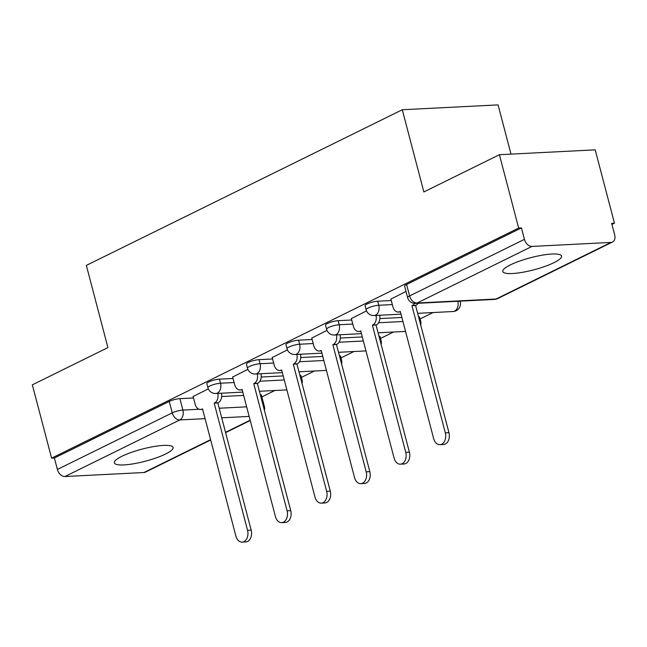 <?xml version="1.0" encoding="UTF-8"?>
<svg xmlns="http://www.w3.org/2000/svg" width="647" height="647" viewBox="0 0 647 647"><rect width="100%" height="100%" fill="white"/><g stroke="black" fill="none" stroke-linecap="round" stroke-linejoin="round"><path stroke-width="0.97" d="M233.049 378.471L219.462 379.158A7.788 1.609 165.3 0 0 208.803 381.94A7.788 1.609 165.3 0 0 206.854 383.639L207.922 387.69A7.788 1.609 -14.7 0 1 209.863 386A7.788 1.609 -14.7 0 1 220.522 383.218L234.109 382.523M272.605 358.98L259.018 359.675A7.788 1.609 165.3 0 0 248.359 362.457A7.788 1.609 165.3 0 0 246.41 364.148L247.477 368.2A7.788 1.609 -14.7 0 1 249.418 366.509A7.788 1.609 -14.7 0 1 260.078 363.727L273.665 363.04M312.161 339.497L298.566 340.185A7.788 1.609 165.3 0 0 287.915 342.967A7.788 1.609 165.3 0 0 285.966 344.657L287.025 348.717A7.788 1.609 -14.7 0 1 288.974 347.018A7.788 1.609 -14.7 0 1 299.634 344.236L313.221 343.549M351.717 320.006L338.122 320.694A7.788 1.609 165.3 0 0 327.471 323.476A7.788 1.609 165.3 0 0 325.522 325.174L326.581 329.226A7.788 1.609 -14.7 0 1 328.53 327.536A7.788 1.609 -14.7 0 1 339.19 324.754L352.777 324.058M391.273 300.515L377.678 301.211A7.788 1.609 165.3 0 0 367.027 303.993A7.788 1.609 165.3 0 0 365.078 305.683L366.137 309.735A7.788 1.609 -14.7 0 1 368.086 308.045A7.788 1.609 -14.7 0 1 378.746 305.263L392.333 304.575M553.961 262.674A30.377 6.268 165.3 0 0 561.556 256.075A30.377 6.268 165.3 0 0 542.032 255.217A30.377 6.268 165.3 0 0 510.394 264.89A30.377 6.268 165.3 0 0 502.8 271.489A30.377 6.268 165.3 0 0 522.323 272.347A30.377 6.268 165.3 0 0 553.961 262.674M165.511 454.057A30.377 6.268 165.3 0 0 173.105 447.457A30.377 6.268 165.3 0 0 153.574 446.6A30.377 6.268 165.3 0 0 121.935 456.272A30.377 6.268 165.3 0 0 114.341 462.872A30.377 6.268 165.3 0 0 133.864 463.729A30.377 6.268 165.3 0 0 165.511 454.057M261.865 396.902L274.862 390.497M301.421 377.411L314.418 371.006M340.969 357.92L353.974 351.515M380.525 338.438L393.53 332.032M420.081 318.947L433.086 312.541M611.941 224.428L614.448 223.191L611.65 223.328L614.65 234.756A7.788 5.354 63.8 0 1 612.507 242.027A7.788 5.354 63.8 0 1 610.994 242.415L531.955 246.426L417.097 303.014L496.136 299.003L610.994 242.415M511.001 154.123L498.085 104.887L402.288 109.747L423.85 191.941L499.411 154.714L518.651 228.051L51.59 458.165L32.35 384.819L107.912 347.593L86.35 265.399L402.288 109.747M499.411 154.714L595.208 149.845L614.448 223.191M210.679 440L145.446 472.132A7.788 5.354 -116.2 0 1 143.941 472.52L64.902 476.532A7.788 5.354 -116.2 0 1 57.381 469.447L54.38 458.019L169.247 401.431A7.788 1.609 -14.7 0 1 179.906 398.649L193.493 397.962M221.654 396.53L243.652 395.414M54.38 458.019L51.59 458.165M521.442 227.914L406.583 284.502A7.788 1.609 165.3 0 0 404.634 286.192L407.626 297.62A7.788 1.609 -14.7 0 1 409.575 295.93L524.442 239.341L521.442 227.914L518.651 228.051M524.442 239.341A7.788 5.354 63.8 0 0 531.955 246.426M406.009 291.449L390.893 299.084M366.542 310.892L351.337 318.567M326.986 330.382L311.781 338.058M287.43 349.865L272.225 357.548M247.874 369.356L232.669 377.031M261.21 377.039L283.208 375.923M300.766 357.548L322.764 356.432M340.322 338.066L362.312 336.95M379.878 318.575L401.868 317.459M208.318 388.847L193.113 396.522M300.92 379.223A7.788 1.609 -14.7 0 1 302.028 379.724L300.96 375.672A7.788 1.609 165.3 0 0 299.86 375.163M340.476 359.732A7.788 1.609 -14.7 0 1 341.576 360.233L340.516 356.182A7.788 1.609 165.3 0 0 339.416 355.68M380.032 340.249A7.788 1.609 -14.7 0 1 381.132 340.751L380.072 336.691A7.788 1.609 165.3 0 0 378.964 336.189M419.588 320.758A7.788 1.609 -14.7 0 1 420.687 321.26L419.628 317.208A7.788 1.609 165.3 0 0 418.52 316.707M263.297 406.081A7.788 1.609 -14.7 0 1 264.405 406.583L261.404 395.155A7.788 1.609 165.3 0 0 260.304 394.654M390.853 298.914L392.907 306.767A7.788 5.419 -92.9 0 0 398.374 312.048A7.788 5.419 -92.9 0 0 399.911 311.636L400.299 311.45L433.652 438.601A8.953 6.235 -92.9 0 0 439.936 444.675A8.953 6.235 -92.9 0 0 445.314 432.859L411.961 305.707L412.341 305.513A7.788 5.419 -92.9 0 0 414.541 303.411M418.124 303.289A7.788 5.419 87.1 0 1 415.972 305.335L415.592 305.521L448.945 432.673A8.953 6.235 87.1 0 1 443.567 444.489L439.936 444.675M411.961 305.707L415.592 305.521M351.297 318.405L353.351 326.25A7.788 5.419 -92.9 0 0 358.818 331.531A7.788 5.419 -92.9 0 0 360.363 331.127L360.743 330.94L394.096 458.092A8.953 6.235 -92.9 0 0 400.388 464.166A8.953 6.235 -92.9 0 0 405.758 452.35L372.405 325.19L372.785 325.004A7.788 5.419 -92.9 0 0 375.996 315.445M379.627 315.259A7.788 5.419 87.1 0 1 376.417 324.818L376.036 325.004L409.389 452.164A8.953 6.235 87.1 0 1 404.011 463.98L400.388 464.166M372.405 325.19L376.036 325.004M311.741 337.896L313.795 345.741A7.788 5.419 -92.9 0 0 319.262 351.022A7.788 5.419 -92.9 0 0 320.807 350.617L321.187 350.423L354.54 477.583A8.953 6.235 -92.9 0 0 360.832 483.649A8.953 6.235 -92.9 0 0 366.21 471.833L332.849 344.681L333.229 344.495A7.788 5.419 -92.9 0 0 336.44 334.928M340.071 334.742A7.788 5.419 87.1 0 1 336.861 344.309L336.48 344.495L369.833 471.647A8.953 6.235 87.1 0 1 364.463 483.471L360.832 483.649M332.849 344.681L336.48 344.495M272.185 357.379L274.247 365.231A7.788 5.419 -92.9 0 0 279.706 370.513A7.788 5.419 -92.9 0 0 281.251 370.1L281.631 369.914L314.984 497.066A8.953 6.235 -92.9 0 0 321.276 503.14A8.953 6.235 -92.9 0 0 326.654 491.324L293.293 364.172L293.673 363.978A7.788 5.419 -92.9 0 0 296.884 354.419M300.515 354.232A7.788 5.419 87.1 0 1 297.305 363.8L296.924 363.986L330.285 491.138A8.953 6.235 87.1 0 1 324.907 502.954L321.276 503.14M293.293 364.172L296.924 363.986M232.629 376.869L234.691 384.714A7.788 5.419 -92.9 0 0 240.15 389.995A7.788 5.419 -92.9 0 0 241.695 389.591L242.075 389.405L275.428 516.557A8.953 6.235 -92.9 0 0 281.72 522.63A8.953 6.235 -92.9 0 0 287.098 510.806L253.737 383.655L254.117 383.469A7.788 5.419 -92.9 0 0 257.328 373.901M260.959 373.723A7.788 5.419 87.1 0 1 257.749 383.283L257.369 383.469L290.729 510.629A8.953 6.235 87.1 0 1 285.351 522.444L281.72 522.63M253.737 383.655L257.369 383.469M193.073 396.352L195.135 404.205A7.788 5.419 -92.9 0 0 200.602 409.486A7.788 5.419 -92.9 0 0 202.139 409.074L202.519 408.888L235.88 536.048A8.953 6.235 -92.9 0 0 242.164 542.113A8.953 6.235 -92.9 0 0 247.542 530.297L214.181 403.146L214.561 402.96A7.788 5.419 -92.9 0 0 217.772 393.392M221.403 393.206A7.788 5.419 87.1 0 1 218.193 402.774L217.813 402.96L251.173 530.111A8.953 6.235 87.1 0 1 245.795 541.935L242.164 542.113M214.181 403.146L217.813 402.96M219.462 379.158L220.522 383.218A7.788 5.419 87.1 0 1 217.384 393.085A7.788 5.419 -92.9 0 1 215.847 393.489L242.787 392.122M259.018 359.675L260.078 363.727A7.788 5.419 87.1 0 1 256.94 373.594A7.788 5.419 -92.9 0 1 255.403 374.006L282.343 372.632M298.566 340.185L299.634 344.236A7.788 5.419 87.1 0 1 296.496 354.111A7.788 5.419 -92.9 0 1 294.959 354.516L321.899 353.149M338.122 320.694L339.19 324.754A7.788 5.419 87.1 0 1 336.052 334.62A7.788 5.419 -92.9 0 1 334.515 335.025L361.455 333.658M377.678 301.211L378.746 305.263A7.788 5.419 87.1 0 1 375.608 315.129A7.788 5.419 -92.9 0 1 374.071 315.542L401.011 314.175M179.906 398.649L182.899 410.077L199.074 409.252M219.196 408.233L246.644 406.834M249.16 416.417L221.711 417.816M205.083 418.658L179.761 419.943L64.902 476.532M143.941 472.52L210.598 439.677M225.52 432.325L250.154 420.194M259.924 381.212L284.268 379.975M299.48 361.73L323.823 360.492M339.036 342.239L363.379 341.001M378.592 322.748L402.935 321.51M458.618 301.235A7.788 1.609 -14.7 0 1 460.243 301.769L460.082 301.162M460.243 301.769A7.788 7.788 0 0 1 453.11 311.522A7.788 5.419 -92.9 0 0 454.647 311.118A7.788 5.419 -92.9 0 0 457.793 301.276M406.583 284.502L409.575 295.93A7.788 5.354 -116.2 0 0 417.097 303.014A7.788 5.419 87.1 0 1 415.56 303.419L494.599 299.407A7.788 7.788 0 0 0 497.64 298.615L612.507 242.027M169.247 401.431L172.248 412.859A7.788 1.609 -14.7 0 1 182.899 410.077A7.788 5.419 -92.9 0 1 179.761 419.943A7.788 5.354 -116.2 0 1 172.248 412.859L57.381 469.447M497.64 298.615A7.788 5.354 63.8 0 1 496.136 299.003A7.788 5.419 87.1 0 1 494.599 299.407M399.911 311.636L400.339 311.619M412.341 305.513L415.972 305.335M445.314 432.859L448.945 432.673M360.363 331.127L360.783 331.102M372.785 325.004L376.417 324.818M405.758 452.35L409.389 452.164M320.807 350.617L321.227 350.593M333.229 344.495L336.861 344.309M366.21 471.833L369.833 471.647M281.251 370.1L281.671 370.084M293.673 363.978L297.305 363.8M326.654 491.324L330.285 491.138M241.695 389.591L242.115 389.567M254.117 383.469L257.749 383.283M287.098 510.806L290.729 510.629M202.139 409.074L202.56 409.058M214.561 402.96L218.193 402.774M247.542 530.297L251.173 530.111M453.11 311.522L417.638 313.326M366.137 309.735A7.788 7.788 0 0 0 374.071 315.542M420.72 325.085A7.788 7.788 0 0 0 420.687 321.26M405.532 331.418L378.083 332.817M326.581 329.226A7.788 7.788 0 0 0 334.515 335.025M381.164 344.576A7.788 7.788 0 0 0 381.132 340.751M365.976 350.909L338.527 352.3M287.025 348.717A7.788 7.788 0 0 0 294.959 354.516M341.608 364.059A7.788 7.788 0 0 0 341.576 360.233M326.42 370.399L298.971 371.79M247.477 368.2A7.788 7.788 0 0 0 255.403 374.006M302.06 383.55A7.788 7.788 0 0 0 302.028 379.724M286.872 389.882L259.415 391.281M207.922 387.69A7.788 7.788 0 0 0 215.847 393.489M225.601 432.649L250.235 420.51M264.437 410.408A7.788 7.788 0 0 0 264.405 406.583M407.626 297.62A7.788 7.788 0 0 0 415.56 303.419M398.374 312.048L400.42 311.943M358.818 331.531L360.864 331.426M319.262 351.022L321.316 350.917M279.706 370.513L281.76 370.407M240.15 389.995L242.204 389.89M200.602 409.486L202.648 409.381"/></g></svg>
